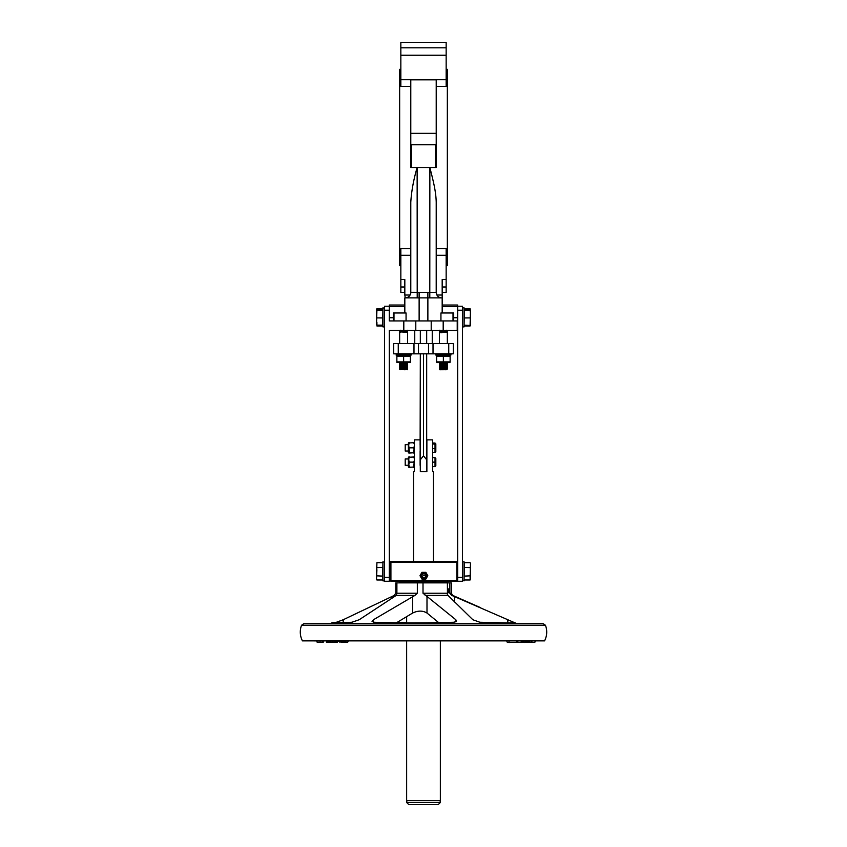 <?xml version="1.0" encoding="UTF-8"?>
<svg xmlns="http://www.w3.org/2000/svg" width="847" height="847" viewBox="0 0 847 847"><rect width="100%" height="100%" fill="white"/><g stroke="black" fill="none" stroke-linecap="round" stroke-linejoin="round"><path stroke-width="1.27" d="M400.843 69.327L399.657 69.327L399.657 265.683L400.843 265.683M436.216 248.584L446.157 248.584L446.157 279.563L442.176 279.563L442.176 297.879L417.211 297.879L417.137 167.505L411.578 167.505L411.578 144.773L435.422 144.773L435.422 167.505L417.137 167.505C413.558 179.733 411.441 191.316 410.784 202.264L410.784 292.31L436.216 292.437M446.157 69.327L447.343 69.327L447.343 265.683L446.157 265.683M436.216 291.336L436.216 292.31A5.569 5.569 0 0 0 441.785 297.879A5.569 5.558 90 0 1 436.205 292.31L436.216 202.264C435.961 190.808 433.008 180.093 429.863 167.505L429.789 297.879M446.157 47.803L400.843 47.803L400.843 42.35L446.157 42.35L446.157 86.436L436.216 86.436M400.843 47.803L400.843 86.436L410.784 86.436M417.211 297.879L405.321 297.879A5.569 5.569 0 0 1 405.215 297.879L406.729 297.668M410.784 248.584L400.843 248.584L400.843 292.459L404.824 292.459L400.843 292.459M435.422 167.505L436.216 167.505L436.216 79.819L410.784 79.819L410.784 133.328L436.216 133.328M411.578 167.505L410.784 167.505L410.784 133.328M414.776 292.395L413.844 292.406M411.102 292.331L410.075 295.021L404.824 295.021L405.237 297.879A5.569 5.569 0 0 0 410.784 292.31A5.569 5.558 90 0 1 405.237 297.879A5.569 5.569 0 0 0 410.784 292.31M435.633 292.353L434.67 292.395M434.13 292.406L433.579 292.406M409.196 296.206L410.075 295.021M436.205 292.31L436.925 295.021L442.176 295.021M406.062 320.928L406.062 312.977L393.294 312.977L393.294 320.928M453.706 320.928L453.706 312.977L440.938 312.977L440.938 320.928M446.157 55.235L400.843 55.235M404.824 286.995L400.843 286.995M404.824 295.021L404.824 279.563L400.843 279.563M446.157 279.563L446.157 292.459L442.176 292.459L446.157 292.459M446.157 286.995L442.176 286.995M457.687 306.222L462.451 306.222L462.451 577.294L457.687 577.294L457.687 305.026L442.176 305.026M404.824 305.026L389.313 305.026L389.313 320.928M457.687 330.468L389.779 330.468M457.687 320.928L389.779 320.928M442.176 312.977L442.176 297.879M404.824 312.977L404.824 297.879M426.676 353.834L426.676 459.752L423.5 455.855L420.324 459.752L420.324 353.834L420.123 444.654M423.5 455.855L423.5 353.834M420.123 451.006L420.123 465.321M433.442 561.402L433.442 471.673L432.637 471.673L432.637 439.879L426.877 439.879L426.877 471.673L420.324 471.673L420.324 459.752M426.676 471.673L426.676 459.752M457.687 577.294L457.687 581.275L462.451 581.275L457.687 581.275M462.451 577.294L462.451 581.275M462.451 478.481L462.451 487.671M462.451 463.108L462.451 472.308M389.313 330.468L389.313 577.294L384.549 577.294L384.549 581.275L389.313 581.275L384.549 581.275M384.549 577.294L384.549 306.222L389.313 306.222M389.313 577.294L389.313 581.275M384.549 503.711L384.549 488.423M384.549 457.973L384.549 449.005M376.523 572.89L376.523 579.094L376.915 569.703M376.523 569.787L376.915 563.139M382.558 326.497L382.96 307.81L382.96 326.889L384.549 326.889L382.96 326.889M382.558 580.481L382.96 561.794L382.96 580.873L384.549 580.873M376.523 575.844L376.915 562.673L376.523 579.539L376.523 575.844L382.558 576.098M376.523 566.823L376.523 575.028M376.523 567.638L382.558 567.437M382.558 579.994L376.915 579.994M382.558 562.673L376.915 562.673M376.523 317.9L376.915 309.568L376.523 324.729L376.523 317.9L382.558 317.932M376.523 309.981L376.523 324.729M376.523 310.531L382.558 310.15M382.558 325.142L376.915 325.142L376.915 325.979L376.915 322.411M382.558 309.568L376.523 309.176L376.523 322.146M376.523 312.554L376.523 320.727M382.558 308.721L376.915 308.721M382.558 325.979L376.915 325.979M464.442 308.213L464.04 326.889L464.04 307.81L462.451 307.81M464.442 562.196L464.04 580.873L464.04 561.794L462.451 561.794M470.477 567.638L470.085 579.994L470.477 563.139L470.477 567.638L464.442 567.437M470.477 575.028L470.477 563.139M470.477 575.844L464.442 576.098M464.442 562.673L470.085 562.673M464.442 579.994L470.085 579.994M470.477 310.531L470.085 325.142L470.477 309.981L470.477 310.531L464.442 310.15M470.477 317.9L464.442 317.932M470.477 316.799L470.477 309.981M464.442 309.568L470.085 309.568L470.085 308.721L470.477 313.972M464.442 325.142L470.477 325.523L470.477 312.554M470.477 322.146L470.477 325.523M464.442 325.979L470.085 325.979M464.442 308.721L470.085 308.721M470.477 565.129L470.085 577.898M470.477 579.094L470.477 572.89M453.314 343.501L453.314 353.834L393.686 353.834L393.686 343.501L453.314 343.501M393.686 343.501L393.686 353.834L393.686 343.501M432.245 330.468L432.245 343.501M414.755 330.468L414.755 343.501M400.451 368.858L406.92 368.509L400.017 369.25L405.067 369.038M403.521 368.699L406.983 368.816M404.866 369.737L399.795 369.483L406.624 369.641L407.598 368.911L405.501 369.038M407.598 330.245L406.92 330.637L407.598 331.812L405.501 331.675M405.29 331.675L400.451 331.495M400.377 331.516L405.067 331.675M405.29 331.685L407.598 331.833L406.92 332.225L400.451 331.855M406.867 332.246L407.598 332.606L407.598 343.501L407.598 332.32L400.006 331.876L407.587 331.516L400.006 331.886L399.89 332.765M403.521 363.141L407.227 363.395M403.521 364.729L407.227 364.983M400.451 366.476L406.92 366.126L400.017 366.867L405.067 366.656M403.521 366.317L406.983 366.433M406.867 366.889L405.501 366.656M406.92 366.92L407.598 366.529L406.92 366.92L407.598 368.085L400.017 368.456L405.067 368.244M407.598 368.117L405.501 368.244M402.727 330.468L402.187 330.489M399.657 330.637L400.335 331.833L403.521 331.632M403.521 332.013L407.238 331.876L404.898 332.162M406.867 363.247L403.733 363.13M400.335 362.527L399.657 362.918L400.335 363.342L399.657 362.95L400.387 363.31M400.335 363.321L399.657 363.712L400.335 364.136L399.657 363.744L400.387 364.104M403.521 363.935L406.804 364.051M400.335 364.115L399.657 364.506L400.335 364.93L399.657 364.538L400.387 364.898M400.335 364.909L399.657 366.126L400.387 366.486M406.867 366.423L403.733 366.306M406.867 367.227L403.733 367.1M403.521 367.503L400.387 367.28M406.867 368.022L403.733 367.894M403.521 368.297L400.387 368.074M403.521 367.905L406.804 368.032M406.867 368.816L403.733 368.699M400.335 368.096L399.657 368.487L400.335 368.911L399.657 368.519L400.387 368.868M406.92 330.626L404.559 330.468M406.804 369.26L403.733 369.101M403.521 369.091L402.251 369.038M406.804 368.466L403.733 368.307M400.451 368.064L405.004 367.852M406.804 367.672L403.733 367.513M400.451 367.27L405.004 367.058M406.804 366.878L403.733 366.719M406.804 365.279L403.733 365.121M400.451 364.888L406.92 364.538L407.598 364.125L406.867 363.702M406.804 364.485L403.733 364.326M400.451 364.094L406.92 363.744L407.598 363.352L406.92 362.929L407.598 362.548L406.92 362.94M406.804 363.691L403.733 363.532M400.451 363.299L405.004 363.077M400.017 369.25L401.986 369.398M407.386 369.557L404.771 369.737M403.627 361.891L410.382 361.891L410.382 356.121L396.872 356.121L396.872 361.891L403.627 361.891L403.627 356.121M446.549 368.858L441.499 369.038M446.613 368.868L441.933 369.038M447.343 330.362L446.623 331.516M446.994 331.876L447.343 331.156L446.665 331.548M446.613 331.844L441.933 331.675M441.711 331.685L446.549 331.855M444.527 362.58L441.499 362.685M444.982 362.58L441.933 362.685M440.133 363.247L444.813 363.077M441.711 364.284L439.773 364.358M446.761 364.083L441.933 364.274M446.549 364.888L441.499 365.068M446.613 364.898L441.933 365.068M445.035 367.047L441.499 366.656M440.133 367.227L446.549 366.476M446.613 366.486L441.933 366.656M439.794 367.545L441.499 367.45M441.711 367.439L446.972 367.132M446.549 368.064L441.499 368.244M446.951 367.947L441.933 368.244M443.479 331.336L440.196 331.463M445.035 363.077L439.762 362.876M439.762 366.867L444.813 367.058M446.549 331.495L441.996 331.283M441.012 369.483L446.549 369.218M444.749 369.038L443.479 368.996M443.277 368.985L440.196 368.826M440.133 368.816L446.549 368.424M444.749 368.244L443.479 368.191M443.277 368.191L440.196 368.032M440.133 368.022L439.413 368.371L440.091 368.794M444.749 367.45L443.479 367.397M443.277 367.397L440.196 367.238M440.091 367.206L446.549 366.836M444.749 366.656L443.479 366.603M443.277 366.603L440.196 366.433M440.133 366.423L439.413 366.783M444.749 365.862L443.479 365.809M443.277 365.798L440.196 365.639M440.133 365.629L446.549 365.248M444.749 365.068L443.479 365.015M443.277 365.004L440.196 364.845M440.133 364.835L446.549 364.454M444.749 364.274L443.479 364.221M443.277 364.21L440.196 364.051M440.133 364.041L446.549 363.659M444.749 363.479L443.479 363.427M443.277 363.416L440.196 363.257M440.091 363.236L446.549 362.865M444.749 362.685L443.479 362.632M443.277 362.622L442.229 362.58M442.07 369.461L439.762 369.25L441.774 369.334M445.014 369.398L442.229 369.334M443.373 356.121L436.618 356.121L436.618 361.891L450.128 361.891L450.128 356.121L443.373 356.121L443.373 361.891M443.267 331.622L446.983 331.473L439.402 331.018L446.983 331.484L439.402 331.812L441.996 331.982L441.996 332.765L439.402 332.606L439.402 343.501M443.479 362.728L439.741 362.58M439.572 362.58L443.267 362.738M443.479 363.532L439.402 363.321L446.983 362.876L439.402 363.342L443.267 363.532M443.479 364.326L439.402 364.115L446.983 363.67L439.402 364.136L443.267 364.326M443.479 365.121L439.402 364.909L446.983 364.464L439.402 364.93L443.267 365.121M447.343 330.637L439.402 330.245M443.479 332.013L446.665 331.833L447.343 331.442L446.665 331.018M447.343 343.501L447.343 332.204L440.08 331.431L439.402 331.039L440.08 330.626M446.983 332.268L439.762 331.876M446.665 362.527L447.343 362.918L446.665 363.342L447.343 363.712L446.665 364.136L447.343 366.126L443.479 366.317M446.665 366.507L447.343 366.899L446.665 367.312L443.479 367.111M446.665 367.302L447.343 367.693L446.665 369.705M441.996 332.363L440.08 332.225L439.402 331.833L440.08 331.421M442.367 369.451L446.665 368.911M443.267 368.699L440.08 368.487L446.665 368.106M443.267 367.894L440.08 367.693L446.665 367.312M443.267 367.1L440.08 366.899L446.665 366.518M443.267 366.306L440.08 366.105L446.665 365.724M443.267 365.512L440.08 365.311L446.665 364.93M443.267 364.718L440.08 364.517L446.665 364.136M443.267 363.924L440.08 363.723L446.665 363.342M443.267 363.13L440.376 362.876L446.464 362.58M446.665 369.684L439.794 369.737L439.402 368.89L440.08 368.487L439.402 368.096L440.08 367.693L439.402 367.302L440.08 366.899L439.402 366.507L440.08 366.105L439.402 365.713L440.08 365.311L439.402 364.919L440.08 364.517L439.402 364.125L440.08 363.723L439.402 363.321L440.08 362.929L439.402 362.548M445.564 369.737L439.773 369.536L447.174 369.334M435.824 355.031L450.922 355.031L436.216 355.433L435.824 353.834M450.922 355.031L450.922 353.834M449.979 362.58L436.766 362.58M447.057 362.495L448.391 362.347M396.872 362.495L410.382 362.495M407.312 362.495L408.646 362.347M399.943 355.518L398.609 355.666M396.078 355.031L411.176 355.031L396.47 355.433L396.078 353.834M411.176 355.031L411.176 353.834M403.723 368.985L399.646 368.784L406.909 368L403.723 367.799M400.006 368.837L407.587 368.371L400.006 368.847L403.521 368.996M403.278 369.366L400.525 369.144L406.909 368.784L407.598 369.197L407.195 369.737M407.598 331.526L403.521 331.336M403.723 362.622L402.473 362.58M402.018 362.58L403.521 362.632M403.723 364.21L400.006 364.062L407.587 363.607L399.646 364.03L406.909 363.215L407.598 364.422L406.909 364.824L403.723 364.623M399.646 365.597L406.909 364.824M403.723 365.004L400.335 364.411L406.909 364.03M400.006 364.856L407.238 364.464L400.006 364.877L403.521 365.015M403.723 366.603L400.006 366.455L407.587 365.989L400.006 366.465L403.521 366.603M403.521 366.995L407.598 366.793L400.006 367.259L403.521 367.397M403.723 368.191L400.006 368.043L407.587 367.577L400.006 368.053L403.521 368.191M406.909 367.979L407.598 368.403L406.909 368.794M407.238 331.473L400.006 331.071L407.238 331.484M399.646 331.135L400.335 331.548L399.646 331.939M400.006 363.268L404.771 362.58M400.006 366.455L403.723 366.211M400.006 368.043L406.909 367.185L407.587 367.577L406.909 368M403.723 332.13L407.587 332.32M407.587 330.753L399.657 330.362M403.723 330.542L405.417 330.468M399.795 369.483L400.335 369.176L399.657 368.805M403.521 368.583L399.657 368.011M403.521 367.789L399.657 367.217M399.657 366.423L406.909 366.412M403.521 365.406L399.657 364.824M403.521 364.612L399.657 364.03M403.521 363.818L399.657 363.236M403.521 363.024L399.657 362.442M456.882 581.275L456.882 561.402L390.912 561.402L390.912 580.481L457.687 580.481L456.882 581.275L390.912 581.275L390.912 580.481L390.118 580.481L390.118 562.196L457.687 562.196L456.882 561.402M390.912 561.402L390.118 562.196M390.118 580.481L390.912 581.275M399.657 581.275L399.657 582.069L447.343 582.069L447.343 581.275M420.324 471.673L420.123 439.879L414.363 439.879L414.363 471.673L413.558 471.673L413.558 561.402M535.272 640.883L534.817 642.397L535.452 640.883L531.238 640.883M529.089 640.883L526.76 640.883L526.305 642.132M526.485 640.883L522.959 640.883L523.404 642.27L522.779 642.238M313.676 640.872L544.579 640.872C547.088 635.79 547.384 630.592 545.468 625.266L543.245 623.731L525.638 623.339L320.155 623.657L526.845 623.657M396.894 582.863L396.894 593.228L396.237 595.409L359.181 619.75L351.928 622.249C332.564 623.106 327.418 623.106 336.471 622.249L343.204 619.75L394.257 595.409L395.793 593.228L395.793 582.863L449.81 582.863L449.81 593.228L451.779 595.409L514.065 622.46M513.706 622.619L513.706 622.249C514.997 622.672 512.647 622.894 506.675 622.894L479.878 622.249L472.859 619.75L447.332 594.732M396.523 622.757L406.645 622.577M438.704 622.64L426.994 613.037C422.769 610.486 417.984 610.486 412.627 613.037L396.47 622.789M324.93 640.893L302.421 640.872C299.912 635.79 299.616 630.592 301.532 625.266L545.468 625.266M423.013 582.863L423.013 593.228L455.834 619.75L456.099 621.645L453.653 622.249C425.363 623.106 398.778 623.106 373.908 622.249L372.024 621.338L373.453 619.75L414.924 595.409L417.338 593.228L417.338 582.863M456.544 620.893L456.099 621.645M449.228 590.814L448.19 588.824L447.555 590.814L448.19 592.794L449.228 590.814M449.81 582.863L451.324 582.863L451.324 593.228L452.743 595.409L480.62 607.68M395.793 593.228L395.793 582.863M317.498 642.217L322.135 642.291M317.149 642.227L316.662 640.883M320.177 642.312L319.986 640.883M326.857 640.883L326.762 642.27L327.27 640.883M323.416 642.079L321.955 642.068M326.857 642.005L328.107 642.142L328.509 640.883M326.635 642.195L328.477 642.174L328.954 640.883M327.778 642.111L331.336 642.111M332.204 642.121L332.585 640.883M327.524 642.206L326.296 642.058M329.801 642.164L329.864 640.883M335.084 640.893L334.978 642.185L335.634 640.893M336.852 642.058L333.432 642.185M335.137 641.867L337.085 642.09L337.434 640.883M333.189 642.333L331.685 642.185M329.758 642.185L331.579 642.185M341.246 641.91L341.775 640.893M341.203 642.005L339.308 642.005L339.351 640.893M339.308 642.005L338.736 640.893M348.297 640.893L347.746 642.195L345.502 642.132L344.983 640.893M345.502 642.132L345.692 640.893M341.267 642.121L346.889 642.174M529.957 642.312L527.649 642.428M526.273 642.397L531.62 642.142L532.138 640.883M534.817 642.397L529.851 642.397M531.62 642.142L532.064 640.883M524.568 642.238L529.026 642.132L529.46 640.883M526.898 642.312L527.13 640.883M529.026 642.132L527.141 642.005M524.589 642.46L522.377 642.068M526.199 642.153L526.569 640.883M523.404 642.27L526.135 642.1M524.071 642.259L523.891 640.883M521.18 642.238L522.684 642.344L521.074 642.449L521.858 640.883L518.099 640.883L517.475 642.291M521.074 642.449L520.196 642.418M516.225 642.111L518.798 642.418M522.355 642.153L522.768 640.883L521.847 640.883M522.864 642.27L523.372 640.883L522.768 640.883M513.144 642.418L521.085 642.418L521.297 640.883M517.517 642.375L507.332 642.439L506.675 640.883L507.332 642.439M510.709 640.883L515.548 640.883M509.238 642.577L508.899 640.883L506.771 640.883M516.363 642.227L516.765 640.883L508.899 640.883M517.909 640.883L516.765 640.883M332.024 622.799L336.471 622.249L336.471 622.841M425.152 595.409L447.438 595.409L447.396 582.863M440.355 640.893L440.355 800.68L406.645 800.68L406.645 640.893M440.196 802.66L406.804 802.66L408.794 804.65L438.206 804.65L440.196 802.66L440.196 800.68M405.215 465.321L405.215 458.958L405.215 465.321L408.392 465.321M435.824 458.481L435.03 457.687L435.03 462.134L432.637 462.134L432.637 457.687L435.03 457.687L435.824 458.481L435.824 465.797L435.03 466.591L435.03 462.134L435.824 462.134M435.824 465.797L435.03 466.591L432.637 466.591M405.215 451.006L405.215 444.654L405.215 451.006L408.392 451.006M432.637 443.045L435.03 443.045L435.824 443.892L435.824 447.195L435.03 447.057M435.03 443.045L435.03 448.603L432.637 448.603L432.637 443.817L435.824 444.537L435.824 451.758L435.03 452.616L435.03 448.603L435.824 448.465M435.824 443.892L435.824 444.537M435.824 451.123L435.824 451.758M432.637 452.616L435.03 452.616M408.794 456.967L408.794 458.64L409.482 456.967L408.392 457.369L408.392 466.909L409.482 467.3L408.794 465.638L408.794 467.3L408.794 464.717L409.482 467.3L408.794 467.3L414.088 467.046M408.794 458.64L408.794 464.717L409.482 462.134L408.794 460.472L408.794 463.807M414.363 456.967L413.664 456.967L414.363 458.64L413.664 456.967L414.363 456.967L409.059 457.232M414.363 467.3L413.664 467.3L414.363 467.3L413.664 467.3L414.363 460.472L413.664 462.134L414.363 463.807M414.363 458.64L414.363 460.472M413.664 462.134L409.482 462.134M408.794 459.55L408.794 460.472M408.794 444.326L409.482 442.663L408.794 442.663L408.794 445.247L408.794 442.663L409.482 442.663L408.392 443.055L408.392 452.594L409.482 452.997L408.794 451.335L408.794 452.997L409.482 452.997L408.794 452.997M408.794 446.168L409.482 452.997L414.088 452.732M414.363 442.663L413.664 442.663L414.363 444.326L413.664 442.663L414.363 442.663L409.059 442.928M414.363 452.997L413.664 452.997L414.363 452.997L413.664 452.997L414.363 446.168L413.664 447.83L414.363 449.492M414.363 444.326L414.363 446.168M413.664 447.83L409.482 447.83M408.794 449.492L408.794 450.413M427.799 575.706L425.85 579.083L421.944 579.083L419.996 575.706L421.944 572.328L425.85 572.328L427.799 575.706M425.776 575.706A1.874 1.874 0 0 0 423.902 573.832A1.874 1.874 0 0 0 422.018 575.706A1.874 1.874 0 0 0 423.902 577.58A1.874 1.874 0 0 0 425.776 575.706M423.373 575.706L424.421 575.706L423.373 575.706M448.582 592.572A1.99 0.836 90 0 0 449.026 590.814A1.99 0.836 90 0 0 448.582 589.046M447.65 591.767L447.65 589.851M447.576 591.45L447.809 592.402L448.582 592.402L448.963 590.814L448.582 589.226L447.576 590.168M447.809 592.402L448.582 592.402M447.883 590.814L448.963 590.814M447.809 589.226L448.582 589.226M446.157 255.296L436.216 255.296M410.784 255.296L400.843 255.296M419.127 320.928L419.127 292.321M427.873 320.928L427.873 292.321M393.982 320.928L393.982 312.977M453.018 320.928L453.018 312.977M446.157 79.713L400.843 79.713M457.687 306.625L442.176 306.625M404.824 306.625L389.313 306.625M403.807 330.468L403.807 320.928M415.792 330.468L415.792 320.928M431.208 330.468L431.208 320.928M443.193 330.468L443.193 320.928M457.221 330.468L457.221 320.928M457.687 317.752L453.706 317.752M393.294 317.752L389.313 317.752M462.451 310.203L457.687 310.203M389.313 310.203L384.549 310.203M448.741 343.501L448.741 353.834M433.018 343.501L433.018 353.834M428.518 343.501L428.518 353.834M418.482 343.501L418.482 353.834M413.982 343.501L413.982 353.834M398.259 343.501L398.259 353.834M426.676 330.468L426.676 343.501M420.324 330.468L420.324 343.501M451.779 595.409L452.743 595.409M391.97 598.162L391.97 596.426M455.834 621.804L455.834 619.75M373.453 622.217L373.453 619.75M412.627 613.037L412.627 596.426M426.994 613.037L426.994 596.426M343.204 622.619L343.204 619.75M507.808 622.884L507.808 619.75M454.394 602.016L454.394 596.426M449.81 593.228L451.324 593.228M396.237 595.409L414.924 595.409M423.013 593.228L447.396 593.228M396.894 593.228L417.338 593.228M426.666 575.706A2.774 2.774 0 0 0 423.902 572.932A2.774 2.774 0 0 0 421.128 575.706A2.774 2.774 0 0 0 423.902 578.48A2.774 2.774 0 0 0 426.666 575.706M382.558 308.213L384.549 307.81M382.558 562.196L384.549 561.794M390.118 576.108L389.313 576.108M390.118 566.569L389.313 566.569M464.04 326.889L462.451 326.889L464.442 326.497M464.442 580.481L462.451 580.873M407.598 364.146L406.92 364.538L407.598 364.909L406.92 366.126L407.598 365.735M399.657 332.215L400.335 332.32L399.657 331.95M407.598 331.812L406.92 331.421L407.598 331.812M399.657 330.616L400.335 330.224M400.335 369.705L399.657 369.313L400.335 368.89M406.92 369.303L407.598 368.911L406.92 369.303M400.335 368.106L399.657 367.714L400.335 367.302M406.92 367.714L407.598 367.323M400.335 367.312L399.657 366.92L400.335 366.507M400.335 366.518L399.657 366.126L400.335 366.518M406.92 363.744L407.598 363.352M439.402 332.32L440.08 332.215M447.354 332.723L447.354 343.501M439.413 330.753L440.091 331.145L439.413 330.753M439.413 331.548L440.091 331.939L439.413 331.548M447.343 331.95L446.665 332.342M439.413 332.32L440.091 331.929M439.413 331.516L440.091 331.124M439.413 330.722L440.091 330.33M440.091 369.588L439.413 369.197L440.091 368.784M447.343 368.773L446.665 368.381L447.343 368.011M440.091 368L439.413 367.609L440.091 367.185M447.343 367.979L446.665 367.587L447.343 367.217M447.343 367.185L446.665 366.793L447.343 366.423M440.091 366.412L439.413 366.02L440.091 365.597M447.343 366.391L446.665 365.999L447.343 365.618M440.091 365.618L439.413 365.226L440.091 364.803M447.343 365.597L446.665 365.205L447.343 364.824M440.091 364.824L439.413 364.432L440.091 364.009M447.343 364.803L446.665 364.411L447.343 364.03M440.091 364.03L439.413 363.638L440.091 363.215M447.343 364.009L446.665 363.617L447.343 363.236M447.343 363.204L446.665 362.812L447.343 362.442M440.091 367.979L439.413 368.371L440.091 367.979M440.091 362.421L439.413 362.812L440.091 362.421M447.343 330.616L446.665 330.224M399.646 332.723L399.646 343.501M407.587 331.516L406.909 331.124M399.657 331.124L400.335 330.732M407.587 330.722L406.909 330.33M406.909 367.206L407.587 366.815L406.909 366.391M400.335 366.01L399.657 365.618M406.909 365.618L407.587 365.226L406.909 364.803M406.909 363.236L407.587 362.844L406.909 362.421M413.558 582.863L413.558 582.069M433.442 582.863L433.442 582.069M535.452 640.883L544.579 640.872M513.896 622.323L516.215 623.339M301.532 625.266L303.755 623.731L320.155 623.657M303.755 623.731L543.245 623.731M333.178 640.883L332.712 642.153M337.964 640.883L337.508 642.153M529.714 640.883L529.237 642.185M395.676 593.228L394.257 595.409M332.066 622.778L330.785 623.339M406.645 616.574L406.645 622.873M406.804 802.66L406.804 800.68M405.215 458.958L408.392 458.958M405.215 444.654L408.392 444.654M426.729 575.706C425.607 571.926 423.722 571.926 421.065 575.706C423.744 579.486 425.639 579.486 426.729 575.706"/></g></svg>
